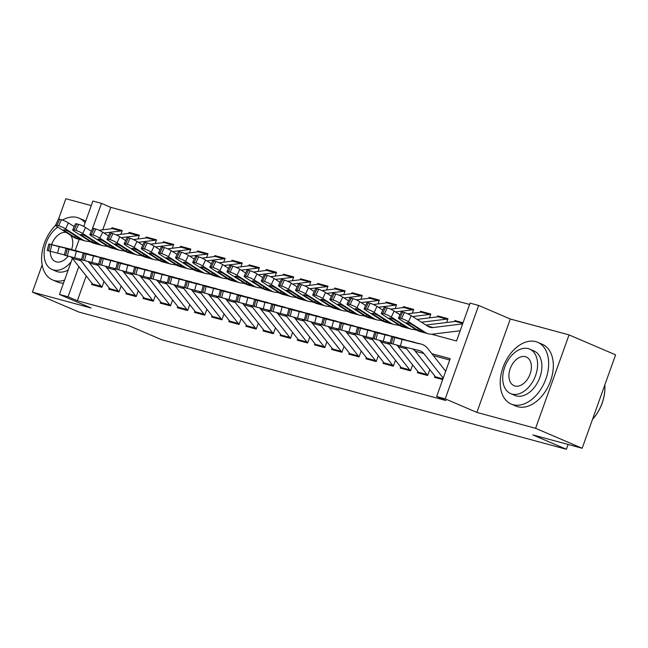 <?xml version="1.0" encoding="UTF-8"?>
<svg xmlns="http://www.w3.org/2000/svg" width="648" height="648" viewBox="0 0 648 648"><rect width="100%" height="100%" fill="white"/><g stroke="black" fill="none" stroke-linecap="round" stroke-linejoin="round"><path stroke-width="0.97" d="M431.471 334.214L456.524 340.994L470.084 303.126L478.653 305.443L445.216 398.852L436.639 396.527L450.198 358.66L431.851 353.695M510.316 319.01L476.871 412.42L535.596 428.312L582.155 448.262L615.6 354.853L569.041 334.903L510.316 319.01L478.653 305.443M91.271 205.594L65.845 198.717L58.547 219.097M83.786 226.517L92.899 201.042L101.477 203.359L91.878 230.178M469.606 304.463L110.784 207.352L101.477 203.359M535.596 428.312L569.041 334.903M42.144 264.902L32.4 292.118L91.117 308.011L59.462 294.443L72.374 258.382A13.438 10.085 105.1 0 0 70.81 256.835M582.155 448.262L532.867 434.921L566.393 449.283L161.773 339.779L128.255 325.409L78.959 312.069L32.4 292.118M434.938 376.132L434.5 377.347L442.714 379.566M417.798 371.49L417.361 372.705L427.648 375.492L429.762 369.571M400.65 366.849L400.213 368.064L410.5 370.85L412.622 364.929M383.503 362.208L383.073 363.423L393.36 366.209L395.474 360.288M366.363 357.566L365.926 358.781L376.213 361.568L378.335 355.647M349.215 352.925L348.778 354.148L359.065 356.927L361.187 351.005M332.076 348.284L331.638 349.507L341.925 352.285L344.039 346.372M314.928 343.651L314.491 344.866L324.778 347.652L326.9 341.731M297.78 339.009L297.343 340.224L307.63 343.011L309.752 337.09M280.641 334.368L280.203 335.583L290.49 338.369L292.613 332.448M263.493 329.727L263.056 330.942L273.343 333.728L275.465 327.807M246.345 325.085L245.916 326.3L256.203 329.087L258.317 323.166M229.206 320.444L228.768 321.667L239.055 324.446L241.178 318.524M212.058 315.803L211.621 317.026L221.908 319.804L224.03 313.891M194.918 311.17L194.481 312.385L204.768 315.171L206.882 309.25M177.771 306.528L177.333 307.743L187.62 310.53L189.743 304.609M160.623 301.887L160.194 303.102L170.481 305.888L172.595 299.967M143.483 297.246L143.046 298.461L153.333 301.247L155.455 295.326M126.336 292.604L125.898 293.819L136.185 296.606L138.308 290.685M109.188 287.963L108.759 289.186L119.046 291.964L121.16 286.043M114.129 228.671L111.95 227.74L122.237 230.526L120.868 234.333M131.269 233.312L129.09 232.381L139.377 235.167L138.016 238.974M148.416 237.954L146.237 237.022L156.524 239.809L155.164 243.616M165.564 242.595L163.385 241.664L173.672 244.45L172.303 248.257M182.704 247.236L180.525 246.305L190.812 249.083L189.451 252.898M199.851 251.878L197.672 250.946L207.959 253.724L206.599 257.531M216.991 256.519L214.82 255.579L225.107 258.366L223.738 262.173M234.139 261.16L231.96 260.221L242.247 263.007L240.886 266.814M251.286 265.793L249.107 264.862L259.394 267.648L258.026 271.455M268.426 270.435L266.247 269.503L276.534 272.29L275.173 276.097M285.574 275.076L283.395 274.144L293.682 276.931L292.321 280.738M302.721 279.717L300.542 278.786L310.829 281.564L309.461 285.379M319.861 284.359L317.682 283.427L327.969 286.205L326.608 290.012M337.009 289L334.83 288.06L345.117 290.847L343.756 294.654M354.148 293.641L351.977 292.702L362.264 295.488L360.896 299.295M371.296 298.274L369.117 297.343L379.404 300.129L378.043 303.936M388.444 302.916L386.265 301.984L396.552 304.771L395.183 308.578M405.583 307.557L403.404 306.626L413.691 309.412L412.331 313.219M422.731 312.198L420.552 311.267L430.839 314.045L429.478 317.86M439.87 316.84L437.7 315.908L447.987 318.686L446.618 322.502M110.784 207.352L102.74 229.813M111.594 228.728L111.95 227.74M128.741 233.369L129.09 232.381M145.889 238.002L146.237 237.022M163.029 242.644L163.385 241.664M180.176 247.285L180.525 246.305M197.324 251.926L197.672 250.946M214.464 256.567L214.82 255.579M231.611 261.209L231.96 260.221M248.751 265.85L249.107 264.862M265.899 270.483L266.247 269.503M283.046 275.125L283.395 274.144M300.186 279.766L300.542 278.786M317.334 284.407L317.682 283.427M334.473 289.049L334.83 288.06M351.621 293.69L351.977 292.702M368.769 298.331L369.117 297.343M385.908 302.964L386.265 301.984M403.056 307.606L403.404 306.626M420.204 312.247L420.552 311.267M437.343 316.888L437.7 315.908M454.491 321.529L454.839 320.541L463.053 322.769M86.225 275.943L77.347 300.753L445.954 400.521L436.639 396.527M449.72 360.005L433.326 355.566M92.048 283.322L91.611 284.545L101.898 287.323L104.02 281.41M566.393 449.283L568.118 444.463M476.871 412.42L445.216 398.852M77.347 300.753L68.032 296.768L59.462 294.443M88.582 241.412L91.238 242.125M105.729 246.046L108.386 246.767M122.869 250.687L125.526 251.408M140.017 255.328L142.673 256.049M157.164 259.969L159.821 260.69M174.304 264.611L176.961 265.332M191.452 269.252L194.108 269.965M208.591 273.893L211.248 274.606M225.739 278.527L228.396 279.248M242.887 283.168L245.543 283.889M260.026 287.809L262.683 288.53M277.174 292.451L279.831 293.171M294.314 297.092L296.978 297.813M311.461 301.733L314.118 302.446M328.609 306.374L331.266 307.087M345.749 311.008L348.405 311.729M362.896 315.649L365.553 316.37M380.044 320.29L382.701 321.011M397.184 324.932L399.84 325.652M414.331 329.573L416.988 330.294M75.2 250.493L79.202 239.306M78.837 266.579L68.032 296.768M457.018 321.481L454.839 320.541M93.685 285.104A9.404 7.063 -74.9 0 1 92.591 284.01L72.39 258.406L80.96 260.731A13.438 10.085 105.1 0 0 78.926 258.836M70.138 249.083A20.161 15.131 105.1 0 0 69.854 249.002A20.161 15.131 105.1 0 0 69.555 248.921L48.851 243.94L50.139 244.312L48.479 250.825L47.191 250.452L48.851 243.94M80.312 252.015A20.161 15.131 105.1 0 0 78.424 251.319A20.161 15.131 105.1 0 0 78.133 251.246L59.203 246.653L57.542 253.166L48.479 250.825M64.403 254.834L57.542 253.166M101.955 287.169A9.404 7.063 -74.9 0 1 101.161 286.335L80.96 260.731M76.326 251.003L57.81 246.143L73.54 250.088M50.196 251.286L51.856 244.782L50.139 244.312M51.856 244.782L59.203 246.653M122.099 230.915A9.404 7.063 105.1 0 0 120.99 230.947L104.044 233.029M74.228 226.606L68.388 222.88L65.561 228.89A5.378 0.818 -154.8 0 0 58.668 225.747L61.495 219.737A5.378 0.818 25.2 0 1 68.388 222.88M89.967 241.323A20.161 15.131 -74.9 0 1 85.512 241.007A20.161 15.131 -74.9 0 1 82.304 239.582L65.561 228.89M85.512 241.007L76.942 238.691A20.161 15.131 -74.9 0 1 73.734 237.265L56.992 226.573A5.378 0.818 -154.8 0 1 55.558 225.212L58.385 219.202A5.378 0.818 25.2 0 1 59.778 219.267L61.495 219.737M122.132 230.826L114.518 228.768A9.404 7.063 105.1 0 0 112.42 228.623L99.103 230.267M65.197 230.081L64.776 230.98A4.301 0.648 25.2 0 1 63.634 229.886A4.301 0.648 25.2 0 1 64.751 229.943A4.301 0.648 25.2 0 1 70.267 232.462L81.47 239.792L74.755 237.346L75.281 235.669M59.778 219.267L56.951 225.277L58.668 225.747M56.951 225.277A5.378 0.818 -154.8 0 0 55.558 225.212M64.776 230.98L74.755 237.346M85.091 222.863A33.599 22.081 -66.8 0 0 79.056 218.174A33.599 22.081 -66.8 0 0 77.12 217.501A33.599 22.081 -66.8 0 0 62.492 220.045M55.566 225.374A33.599 22.081 -66.8 0 0 41.658 256.462A33.599 22.081 -66.8 0 0 52.593 279.936A33.599 22.081 -66.8 0 0 54.521 280.608A33.599 22.081 -66.8 0 0 64.589 280.122M52.593 279.936L57.243 281.937A33.599 22.081 -66.8 0 0 59.179 282.609A33.599 22.081 -66.8 0 0 63.512 283.136M68.234 269.933A24.195 15.892 113.2 0 1 57.688 271.779A24.195 15.892 113.2 0 1 56.295 271.293L52.01 269.455A24.195 15.892 -66.8 0 0 53.403 269.941A24.195 15.892 -66.8 0 0 71.134 261.833M57.858 227.124A24.195 15.892 -66.8 0 0 44.388 249.998A24.195 15.892 -66.8 0 0 52.01 269.455M50.301 251.319A15.593 10.247 -66.8 0 0 55.396 261.549A15.593 10.247 -66.8 0 0 56.295 261.865A15.593 10.247 -66.8 0 0 68.121 256.138M71.628 249.48A15.593 10.247 -66.8 0 0 70.648 235.297M66.193 232.446A15.593 10.247 -66.8 0 0 51.581 244.563M78.983 239.93A24.195 15.892 -66.8 0 0 78.959 239.234M85.682 221.195A33.599 22.081 -66.8 0 0 83.713 220.166L79.056 218.174M535.742 341.626A33.599 22.081 -66.8 0 0 503.561 365.926A33.599 22.081 -66.8 0 0 511.207 404.06A33.599 22.081 -66.8 0 0 513.143 404.733A33.599 22.081 -66.8 0 0 545.324 380.433A33.599 22.081 -66.8 0 0 537.678 342.298A33.599 22.081 -66.8 0 0 535.742 341.626M511.207 404.06L515.865 406.061A33.599 22.081 -66.8 0 0 517.801 406.733A33.599 22.081 -66.8 0 0 549.982 382.433A33.599 22.081 -66.8 0 0 542.327 344.291L537.678 342.298M529.683 349.11L533.968 350.941A24.195 15.892 113.2 0 1 539.476 378.408A24.195 15.892 113.2 0 1 516.31 395.904A24.195 15.892 113.2 0 1 514.917 395.418L510.632 393.579A24.195 15.892 -66.8 0 0 512.025 394.065A24.195 15.892 -66.8 0 0 535.191 376.569A24.195 15.892 -66.8 0 0 529.683 349.11A24.195 15.892 -66.8 0 0 528.29 348.624A24.195 15.892 -66.8 0 0 505.124 366.12A24.195 15.892 -66.8 0 0 510.632 393.579M514.917 385.989A15.593 10.247 -66.8 0 0 529.845 374.714A15.593 10.247 -66.8 0 0 526.298 357.016A15.593 10.247 -66.8 0 0 525.398 356.7A15.593 10.247 -66.8 0 0 510.47 367.975A15.593 10.247 -66.8 0 0 514.018 385.673A15.593 10.247 -66.8 0 0 514.917 385.989M604.851 389.934A32.797 21.546 113.2 0 1 604.843 390.145A32.797 21.546 113.2 0 1 592.515 419.337A33.599 22.081 -66.8 0 0 604.859 389.723A33.599 22.081 -66.8 0 0 604.819 384.977M110.832 289.745A9.404 7.063 -74.9 0 1 109.731 288.652L89.537 263.048A13.438 10.085 105.1 0 0 87.95 261.476M87.286 253.724A20.161 15.131 105.1 0 0 86.994 253.635A20.161 15.131 105.1 0 0 86.702 253.562L65.999 248.581L67.279 248.954L65.626 255.466L64.338 255.093L65.999 248.581M97.459 256.657A20.161 15.131 105.1 0 0 95.564 255.96A20.161 15.131 105.1 0 0 95.272 255.887L76.351 251.294L74.69 257.807L65.626 255.466M81.551 259.467L74.69 257.807M119.102 291.811A9.404 7.063 -74.9 0 1 118.309 290.968L98.107 265.372A13.438 10.085 105.1 0 0 96.074 263.477M93.466 255.644L74.957 250.784L90.688 254.729M67.335 255.928L68.996 249.415L67.279 248.954M68.996 249.415L76.351 251.294M127.98 294.386A9.404 7.063 -74.9 0 1 126.878 293.293L106.677 267.689A13.438 10.085 105.1 0 0 105.098 266.117M104.433 258.366A20.161 15.131 105.1 0 0 104.142 258.277A20.161 15.131 105.1 0 0 103.85 258.204L83.138 253.222L84.426 253.595L82.766 260.107L81.478 259.726L83.138 253.222M114.607 261.298A20.161 15.131 105.1 0 0 112.712 260.601A20.161 15.131 105.1 0 0 112.42 260.528L93.49 255.936L91.838 262.448L82.766 260.107M98.69 264.109L91.838 262.448M136.242 296.452A9.404 7.063 -74.9 0 1 135.448 295.61L115.255 270.005A13.438 10.085 105.1 0 0 113.222 268.118M110.614 260.277L92.097 255.425L107.827 259.37M84.483 260.569L86.144 254.056L84.426 253.595M86.144 254.056L93.49 255.936M145.12 299.028A9.404 7.063 -74.9 0 1 144.026 297.934L123.825 272.33A13.438 10.085 105.1 0 0 122.245 270.759M121.573 262.999A20.161 15.131 105.1 0 0 121.281 262.918A20.161 15.131 105.1 0 0 120.99 262.845L100.286 257.855L101.574 258.236L99.913 264.749L98.626 264.368L100.286 257.855M131.747 265.939A20.161 15.131 105.1 0 0 129.859 265.243A20.161 15.131 105.1 0 0 129.568 265.162L110.638 260.577L108.977 267.089L99.913 264.749M115.838 268.75L108.977 267.089M153.39 301.093A9.404 7.063 -74.9 0 1 152.596 300.251L132.394 274.647A13.438 10.085 105.1 0 0 130.361 272.759M127.753 264.919L109.245 260.067L124.975 264.011M101.631 265.21L103.283 258.698L101.574 258.236M103.283 258.698L110.638 260.577M162.267 303.669A9.404 7.063 -74.9 0 1 161.166 302.576L140.972 276.971A13.438 10.085 105.1 0 0 139.385 275.4M138.721 267.64A20.161 15.131 105.1 0 0 138.429 267.559A20.161 15.131 105.1 0 0 138.137 267.486L117.426 262.497L118.714 262.877L117.061 269.39L115.773 269.009L117.426 262.497M148.894 270.581A20.161 15.131 105.1 0 0 146.999 269.876A20.161 15.131 105.1 0 0 146.707 269.803L127.786 265.218L126.125 271.731L117.061 269.39M132.978 273.391L126.125 271.731M170.529 305.735A9.404 7.063 -74.9 0 1 169.744 304.892L149.542 279.288A13.438 10.085 105.1 0 0 147.509 277.401M144.901 269.56L126.384 264.708L142.123 268.653M118.77 269.851L120.431 263.339L118.714 262.877M120.431 263.339L127.786 265.218M139.239 235.556A9.404 7.063 105.1 0 0 138.137 235.58L121.192 237.67M91.368 231.247L85.536 227.521L82.709 233.531A5.378 0.818 -154.8 0 0 75.808 230.388L78.635 224.37A5.378 0.818 25.2 0 1 85.536 227.521M107.106 245.965A20.161 15.131 -74.9 0 1 102.659 245.649A20.161 15.131 -74.9 0 1 99.452 244.223L82.709 233.531M102.659 245.649L94.09 243.332A20.161 15.131 -74.9 0 1 90.874 241.906L74.139 231.206A5.378 0.818 -154.8 0 1 72.698 229.854L75.524 223.835A5.378 0.818 25.2 0 1 76.926 223.908L78.635 224.37M139.271 235.467L131.666 233.41A9.404 7.063 105.1 0 0 129.568 233.264L116.243 234.908M82.345 234.722L81.923 235.613A4.301 0.648 25.2 0 1 80.773 234.527A4.301 0.648 25.2 0 1 81.891 234.584A4.301 0.648 25.2 0 1 87.407 237.103L98.609 244.426L91.895 241.988L92.429 240.311M76.926 223.908L74.099 229.919L75.808 230.388M74.099 229.919A5.378 0.818 -154.8 0 0 72.698 229.854M81.923 235.613L91.895 241.988M156.387 240.197A9.404 7.063 105.1 0 0 155.285 240.222L138.332 242.311M108.516 235.888L102.684 232.162L99.857 238.172A5.378 0.818 -154.8 0 0 92.956 235.022L95.783 229.011A5.378 0.818 25.2 0 1 102.684 232.162M124.254 250.606A20.161 15.131 -74.9 0 1 119.807 250.29A20.161 15.131 -74.9 0 1 116.591 248.864L99.857 238.172M119.807 250.29L111.229 247.973A20.161 15.131 -74.9 0 1 108.022 246.548L91.279 235.848A5.378 0.818 -154.8 0 1 89.845 234.487L92.672 228.477A5.378 0.818 25.2 0 1 94.065 228.55L95.783 229.011M156.419 240.108L148.813 238.043A9.404 7.063 105.1 0 0 146.707 237.905L133.391 239.541M99.492 239.363L99.071 240.254A4.301 0.648 25.2 0 1 97.921 239.169A4.301 0.648 25.2 0 1 99.039 239.225A4.301 0.648 25.2 0 1 104.555 241.745L115.757 249.067L109.042 246.629L109.577 244.952M94.065 228.55L91.238 234.56L92.956 235.022M91.238 234.56A5.378 0.818 -154.8 0 0 89.845 234.487M99.071 240.254L109.042 246.629M173.526 244.839A9.404 7.063 105.1 0 0 172.425 244.863L155.48 246.953M125.663 240.53L119.823 236.795L116.996 242.814A5.378 0.818 -154.8 0 0 110.103 239.663L112.93 233.653A5.378 0.818 25.2 0 1 119.823 236.795M141.402 255.247A20.161 15.131 -74.9 0 1 136.947 254.931A20.161 15.131 -74.9 0 1 133.739 253.506L116.996 242.814M136.947 254.931L128.377 252.615A20.161 15.131 -74.9 0 1 125.169 251.189L108.427 240.489A5.378 0.818 -154.8 0 1 106.993 239.128L109.812 233.118A5.378 0.818 25.2 0 1 111.213 233.191L112.93 233.653M173.559 244.742L165.953 242.684A9.404 7.063 105.1 0 0 163.855 242.546L150.538 244.183M116.632 244.004L116.211 244.895A4.301 0.648 25.2 0 1 115.061 243.81A4.301 0.648 25.2 0 1 116.178 243.867A4.301 0.648 25.2 0 1 121.703 246.386L132.905 253.708L126.182 251.27L126.716 249.585M111.213 233.191L108.386 239.201L110.103 239.663M108.386 239.201A5.378 0.818 -154.8 0 0 106.993 239.128M116.211 244.895L126.182 251.27M190.674 249.48A9.404 7.063 105.1 0 0 189.572 249.504L172.627 251.594M142.803 245.171L136.971 241.437L134.144 247.447A5.378 0.818 -154.8 0 0 127.243 244.304L130.07 238.294A5.378 0.818 25.2 0 1 136.971 241.437M158.541 259.88A20.161 15.131 -74.9 0 1 154.094 259.573A20.161 15.131 -74.9 0 1 150.887 258.147L134.144 247.447M154.094 259.573L145.525 257.248A20.161 15.131 -74.9 0 1 142.309 255.822L125.574 245.13A5.378 0.818 -154.8 0 1 124.133 243.769L126.959 237.759A5.378 0.818 25.2 0 1 128.353 237.832L130.07 238.294M190.706 249.383L183.101 247.325A9.404 7.063 105.1 0 0 181.003 247.188L167.678 248.824M133.78 248.638L133.358 249.537A4.301 0.648 25.2 0 1 132.208 248.451A4.301 0.648 25.2 0 1 133.326 248.508A4.301 0.648 25.2 0 1 138.842 251.019L150.044 258.35L143.329 255.911L143.864 254.227M128.353 237.832L125.534 243.842L127.243 244.304M125.534 243.842A5.378 0.818 -154.8 0 0 124.133 243.769M133.358 249.537L143.329 255.911M179.415 308.302A9.404 7.063 -74.9 0 1 178.313 307.209L158.112 281.613A13.438 10.085 105.1 0 0 156.532 280.041M155.86 272.281A20.161 15.131 105.1 0 0 155.577 272.201A20.161 15.131 105.1 0 0 155.285 272.128L134.573 267.138L135.861 267.519L134.201 274.023L132.913 273.65L134.573 267.138M166.042 275.214A20.161 15.131 105.1 0 0 164.147 274.517A20.161 15.131 105.1 0 0 163.855 274.444L144.925 269.86L143.265 276.372L134.201 274.023M150.125 278.033L143.265 276.372M187.677 310.376A9.404 7.063 -74.9 0 1 186.883 309.533L166.682 283.929A13.438 10.085 105.1 0 0 164.657 282.034M162.049 274.201L143.532 269.349L159.262 273.286M135.918 274.493L137.578 267.98L135.861 267.519M137.578 267.98L144.925 269.86M207.822 254.113A9.404 7.063 105.1 0 0 206.72 254.146L189.767 256.235M159.951 249.804L154.111 246.078L151.292 252.088A5.378 0.818 -154.8 0 0 144.391 248.945L147.218 242.935A5.378 0.818 25.2 0 1 154.111 246.078M175.689 264.522A20.161 15.131 -74.9 0 1 171.242 264.214A20.161 15.131 -74.9 0 1 168.026 262.788L151.292 252.088M171.242 264.214L162.664 261.889A20.161 15.131 -74.9 0 1 159.457 260.464L142.714 249.772A5.378 0.818 -154.8 0 1 141.28 248.411L144.107 242.401A5.378 0.818 25.2 0 1 145.5 242.474L147.218 242.935M207.854 254.024L200.248 251.967A9.404 7.063 105.1 0 0 198.142 251.821L184.826 253.465M150.927 253.279L150.506 254.178A4.301 0.648 25.2 0 1 149.356 253.093A4.301 0.648 25.2 0 1 150.474 253.149A4.301 0.648 25.2 0 1 155.99 255.66L167.192 262.991L160.477 260.553L161.012 258.868M145.5 242.474L142.673 248.484L144.391 248.945M142.673 248.484A5.378 0.818 -154.8 0 0 141.28 248.411M150.506 254.178L160.477 260.553M196.555 312.944A9.404 7.063 -74.9 0 1 195.453 311.85L175.26 286.246A13.438 10.085 105.1 0 0 173.672 284.683M173.008 276.923A20.161 15.131 105.1 0 0 172.716 276.842A20.161 15.131 105.1 0 0 172.425 276.769L151.721 271.779L153.009 272.152L151.349 278.664L150.061 278.292L151.721 271.779M183.182 279.855A20.161 15.131 105.1 0 0 181.294 279.158A20.161 15.131 105.1 0 0 181.003 279.086L162.073 274.501L160.412 281.005L151.349 278.664M167.273 282.674L160.412 281.005M204.825 315.009A9.404 7.063 -74.9 0 1 204.031 314.175L183.829 288.571A13.438 10.085 105.1 0 0 181.796 286.675M179.188 278.843L160.68 273.991L176.41 277.927M153.058 279.134L154.718 272.622L153.009 272.152M154.718 272.622L162.073 274.501M224.961 258.755A9.404 7.063 105.1 0 0 223.86 258.787L206.915 260.869M177.09 254.445L171.258 250.719L168.431 256.73A5.378 0.818 -154.8 0 0 161.538 253.587L164.357 247.577A5.378 0.818 25.2 0 1 171.258 250.719M192.837 269.163A20.161 15.131 -74.9 0 1 188.382 268.855A20.161 15.131 -74.9 0 1 185.174 267.43L168.431 256.73M188.382 268.855L179.812 266.531A20.161 15.131 -74.9 0 1 176.604 265.105L159.862 254.413A5.378 0.818 -154.8 0 1 158.428 253.052L161.247 247.042A5.378 0.818 25.2 0 1 162.648 247.107L164.357 247.577M224.994 258.665L217.388 256.608A9.404 7.063 105.1 0 0 215.29 256.462L201.965 258.106M168.067 257.92L167.646 258.819A4.301 0.648 25.2 0 1 166.496 257.734A4.301 0.648 25.2 0 1 167.613 257.791A4.301 0.648 25.2 0 1 173.138 260.302L184.34 267.632L177.617 265.186L178.151 263.509M162.648 247.107L159.821 253.125L161.538 253.587M159.821 253.125A5.378 0.818 -154.8 0 0 158.428 253.052M167.646 258.819L177.617 265.186M213.702 317.585A9.404 7.063 -74.9 0 1 212.601 316.491L192.399 290.887A13.438 10.085 105.1 0 0 190.82 289.316M190.156 281.564A20.161 15.131 105.1 0 0 189.864 281.483A20.161 15.131 105.1 0 0 189.572 281.402L168.861 276.421L170.149 276.793L168.488 283.306L167.208 282.933L168.861 276.421M200.329 284.496A20.161 15.131 105.1 0 0 198.434 283.8A20.161 15.131 105.1 0 0 198.142 283.727L179.213 279.134L177.56 285.647L168.488 283.306M184.413 287.315L177.56 285.647M221.964 319.65A9.404 7.063 -74.9 0 1 221.171 318.816L200.977 293.212A13.438 10.085 105.1 0 0 198.944 291.317M196.336 283.484L177.819 278.624L193.549 282.569M170.205 283.767L171.866 277.263L170.149 276.793M171.866 277.263L179.213 279.134M242.109 263.396A9.404 7.063 105.1 0 0 241.007 263.428L224.054 265.51M194.238 259.087L188.406 255.361L185.579 261.371A5.378 0.818 -154.8 0 0 178.678 258.228L181.505 252.218A5.378 0.818 25.2 0 1 188.406 255.361M209.976 273.804A20.161 15.131 -74.9 0 1 205.529 273.488A20.161 15.131 -74.9 0 1 202.322 272.063L185.579 261.371M205.529 273.488L196.952 271.172A20.161 15.131 -74.9 0 1 193.744 269.746L177.001 259.054A5.378 0.818 -154.8 0 1 175.568 257.693L178.394 251.683A5.378 0.818 25.2 0 1 179.788 251.748L181.505 252.218M242.141 263.307L234.536 261.249A9.404 7.063 105.1 0 0 232.43 261.104L219.113 262.748M185.215 262.562L184.793 263.461A4.301 0.648 25.2 0 1 183.643 262.367A4.301 0.648 25.2 0 1 184.761 262.424A4.301 0.648 25.2 0 1 190.277 264.943L201.479 272.273L194.764 269.827L195.299 268.151M179.788 251.748L176.969 257.758L178.678 258.228M176.969 257.758A5.378 0.818 -154.8 0 0 175.568 257.693M184.793 263.461L194.764 269.827M230.842 322.226A9.404 7.063 -74.9 0 1 229.748 321.133L209.547 295.529A13.438 10.085 105.1 0 0 207.968 293.957M207.295 286.205A20.161 15.131 105.1 0 0 207.004 286.116A20.161 15.131 105.1 0 0 206.712 286.043L186.008 281.062L187.296 281.435L185.636 287.947L184.348 287.574L186.008 281.062M217.469 289.138A20.161 15.131 105.1 0 0 215.582 288.441A20.161 15.131 105.1 0 0 215.29 288.368L196.36 283.775L194.7 290.288L185.636 287.947M201.56 291.948L194.7 290.288M239.112 324.292A9.404 7.063 -74.9 0 1 238.318 323.449L218.117 297.853A13.438 10.085 105.1 0 0 216.084 295.958M213.484 288.125L194.967 283.265L210.697 287.21M187.353 288.409L189.005 281.896L187.296 281.435M189.005 281.896L196.36 283.775M259.257 268.037A9.404 7.063 105.1 0 0 258.147 268.061L241.202 270.151M211.386 263.728L205.546 260.002L202.719 266.012A5.378 0.818 -154.8 0 0 195.826 262.869L198.653 256.851A5.378 0.818 25.2 0 1 205.546 260.002M227.124 278.446A20.161 15.131 -74.9 0 1 222.669 278.13A20.161 15.131 -74.9 0 1 219.461 276.704L202.719 266.012M222.669 278.13L214.099 275.813A20.161 15.131 -74.9 0 1 210.892 274.388L194.149 263.687A5.378 0.818 -154.8 0 1 192.715 262.335L195.542 256.325A5.378 0.818 25.2 0 1 196.935 256.389L198.653 256.851M259.289 267.948L251.675 265.891A9.404 7.063 105.1 0 0 249.577 265.745L236.261 267.389M214.083 261.031L211.256 267.041A5.378 0.818 -154.8 0 0 209.855 266.968L212.682 260.958A5.378 0.818 25.2 0 1 214.083 261.031L215.792 261.492A5.378 0.818 25.2 0 1 222.693 264.643L228.485 268.345M202.354 267.203L201.933 268.094A4.301 0.648 25.2 0 1 200.791 267.008A4.301 0.648 25.2 0 1 201.901 267.065A4.301 0.648 25.2 0 1 207.425 269.584L218.627 276.907L211.912 274.469L212.439 272.792M196.935 256.389L194.108 262.399L195.826 262.869M194.108 262.399A5.378 0.818 -154.8 0 0 192.715 262.335M201.933 268.094L211.912 274.469M247.99 326.867A9.404 7.063 -74.9 0 1 246.888 325.774L226.695 300.17A13.438 10.085 105.1 0 0 225.107 298.598M224.443 290.847A20.161 15.131 105.1 0 0 224.151 290.758A20.161 15.131 105.1 0 0 223.86 290.685L203.148 285.703L204.436 286.076L202.784 292.588L201.496 292.208L203.148 285.703M234.617 293.779A20.161 15.131 105.1 0 0 232.721 293.082A20.161 15.131 105.1 0 0 232.43 293.009L213.508 288.417L211.847 294.929L202.784 292.588M218.708 296.59L211.847 294.929M256.252 328.933A9.404 7.063 -74.9 0 1 255.466 328.091L235.264 302.486A13.438 10.085 105.1 0 0 233.231 300.599M230.623 292.758L212.115 287.906L227.845 291.851M204.493 293.05L206.153 286.538L204.436 286.076M206.153 286.538L213.508 288.417M276.396 272.678A9.404 7.063 105.1 0 0 275.295 272.703L258.35 274.793M244.264 283.087A20.161 15.131 -74.9 0 1 239.817 282.771A20.161 15.131 -74.9 0 1 236.609 281.345L219.866 270.653A5.378 0.818 -154.8 0 0 212.965 267.502L215.792 261.492M239.817 282.771L231.247 280.454A20.161 15.131 -74.9 0 1 228.031 279.029L211.297 268.329A5.378 0.818 -154.8 0 1 209.855 266.968M276.429 272.589L268.823 270.524A9.404 7.063 105.1 0 0 266.725 270.386L253.4 272.022M219.502 271.844L219.081 272.735A4.301 0.648 25.2 0 1 217.931 271.65A4.301 0.648 25.2 0 1 219.048 271.706A4.301 0.648 25.2 0 1 224.564 274.226L235.767 281.548L229.052 279.11L229.586 277.433M211.256 267.041L212.965 267.502M219.081 272.735L229.052 279.11M265.137 331.509A9.404 7.063 -74.9 0 1 264.036 330.415L243.834 304.811A13.438 10.085 105.1 0 0 242.255 303.24M241.591 295.48A20.161 15.131 105.1 0 0 241.299 295.399A20.161 15.131 105.1 0 0 241.007 295.326L220.296 290.336L221.584 290.717L219.923 297.23L218.635 296.849L220.296 290.336M251.764 298.42A20.161 15.131 105.1 0 0 249.869 297.724A20.161 15.131 105.1 0 0 249.577 297.643L230.648 293.058L228.995 299.57L219.923 297.23M235.848 301.231L228.995 299.57M273.399 333.574A9.404 7.063 -74.9 0 1 272.606 332.732L252.412 307.128A13.438 10.085 105.1 0 0 250.379 305.24M247.771 297.4L229.254 292.548L244.984 296.492M221.64 297.691L223.301 291.179L221.584 290.717M223.301 291.179L230.648 293.058M293.544 277.32A9.404 7.063 105.1 0 0 292.442 277.344L275.489 279.434M245.673 273.011L239.833 269.276L237.014 275.295A5.378 0.818 -154.8 0 0 230.113 272.144L232.94 266.134A5.378 0.818 25.2 0 1 239.833 269.276M261.411 287.728A20.161 15.131 -74.9 0 1 256.964 287.412A20.161 15.131 -74.9 0 1 253.749 285.987L237.014 275.295M256.964 287.412L248.386 285.096A20.161 15.131 -74.9 0 1 245.179 283.67L228.436 272.97A5.378 0.818 -154.8 0 1 227.003 271.609L229.829 265.599A5.378 0.818 25.2 0 1 231.223 265.672L232.94 266.134M293.576 277.223L285.971 275.165A9.404 7.063 105.1 0 0 283.865 275.027L270.548 276.664M236.65 276.485L236.228 277.376A4.301 0.648 25.2 0 1 235.078 276.291A4.301 0.648 25.2 0 1 236.196 276.348A4.301 0.648 25.2 0 1 241.712 278.867L252.914 286.189L246.2 283.751L246.734 282.066M231.223 265.672L228.396 271.682L230.113 272.144M228.396 271.682A5.378 0.818 -154.8 0 0 227.003 271.609M236.228 277.376L246.2 283.751M282.277 336.15A9.404 7.063 -74.9 0 1 281.183 335.057L260.982 309.452A13.438 10.085 105.1 0 0 259.403 307.881M258.73 300.121A20.161 15.131 105.1 0 0 258.439 300.04A20.161 15.131 105.1 0 0 258.147 299.967L237.443 294.978L238.731 295.358L237.071 301.871L235.783 301.49L237.443 294.978M268.904 303.062A20.161 15.131 105.1 0 0 267.017 302.365A20.161 15.131 105.1 0 0 266.725 302.284L247.795 297.699L246.135 304.212L237.071 301.871M252.995 305.872L246.135 304.212M290.547 338.216A9.404 7.063 -74.9 0 1 289.753 337.373L269.552 311.769A13.438 10.085 105.1 0 0 267.519 309.882M264.911 302.041L246.402 297.189L262.132 301.134M238.788 302.333L240.44 295.82L238.731 295.358M240.44 295.82L247.795 297.699M310.684 281.961A9.404 7.063 105.1 0 0 309.582 281.985L292.637 284.075M262.813 277.652L256.981 273.918L254.154 279.928A5.378 0.818 -154.8 0 0 247.261 276.785L250.079 270.775A5.378 0.818 25.2 0 1 256.981 273.918M278.559 292.361A20.161 15.131 -74.9 0 1 274.104 292.054A20.161 15.131 -74.9 0 1 270.896 290.628L254.154 279.928M274.104 292.054L265.534 289.729A20.161 15.131 -74.9 0 1 262.327 288.303L245.584 277.611A5.378 0.818 -154.8 0 1 244.15 276.251L246.969 270.24A5.378 0.818 25.2 0 1 248.37 270.313L250.079 270.775M310.716 281.864L303.11 279.806A9.404 7.063 105.1 0 0 301.012 279.669L287.696 281.305M253.789 281.119L253.368 282.018A4.301 0.648 25.2 0 1 252.218 280.932A4.301 0.648 25.2 0 1 253.336 280.989A4.301 0.648 25.2 0 1 258.86 283.5L270.062 290.831L263.339 288.392L263.874 286.708M248.37 270.313L245.543 276.323L247.261 276.785M245.543 276.323A5.378 0.818 -154.8 0 0 244.15 276.251M253.368 282.018L263.339 288.392M299.425 340.783A9.404 7.063 -74.9 0 1 298.323 339.69L278.13 314.094A13.438 10.085 105.1 0 0 276.542 312.522M275.878 304.763A20.161 15.131 105.1 0 0 275.586 304.682A20.161 15.131 105.1 0 0 275.295 304.609L254.583 299.619L255.871 300L254.219 306.504L252.931 306.131L254.583 299.619M286.051 307.695A20.161 15.131 105.1 0 0 284.156 306.998A20.161 15.131 105.1 0 0 283.865 306.925L264.935 302.341L263.282 308.853L254.219 306.504M270.135 310.514L263.282 308.853M307.687 342.857A9.404 7.063 -74.9 0 1 306.893 342.014L286.7 316.41A13.438 10.085 105.1 0 0 284.666 314.515M282.058 306.682L263.542 301.83L279.28 305.767M255.928 306.974L257.588 300.461L255.871 300M257.588 300.461L264.935 302.341M327.831 286.594A9.404 7.063 105.1 0 0 326.73 286.627L309.785 288.716M279.96 282.285L274.128 278.559L271.301 284.569A5.378 0.818 -154.8 0 0 264.4 281.426L267.227 275.416A5.378 0.818 25.2 0 1 274.128 278.559M295.699 297.003A20.161 15.131 -74.9 0 1 291.252 296.695A20.161 15.131 -74.9 0 1 288.044 295.269L271.301 284.569M291.252 296.695L282.682 294.37A20.161 15.131 -74.9 0 1 279.466 292.945L262.732 282.253A5.378 0.818 -154.8 0 1 261.29 280.892L264.117 274.882A5.378 0.818 25.2 0 1 265.51 274.954L267.227 275.416M327.864 286.505L320.258 284.448A9.404 7.063 105.1 0 0 318.16 284.302L304.835 285.946M270.937 285.76L270.516 286.659A4.301 0.648 25.2 0 1 269.366 285.574A4.301 0.648 25.2 0 1 270.483 285.63A4.301 0.648 25.2 0 1 275.999 288.141L287.202 295.472L280.487 293.034L281.021 291.349M265.51 274.954L262.691 280.965L264.4 281.426M262.691 280.965A5.378 0.818 -154.8 0 0 261.29 280.892M270.516 286.659L280.487 293.034M344.979 291.236A9.404 7.063 105.1 0 0 343.869 291.268L326.924 293.35M297.108 286.926L291.268 283.2L288.441 289.211A5.378 0.818 -154.8 0 0 281.548 286.068L284.375 280.058A5.378 0.818 25.2 0 1 291.268 283.2M312.846 301.644A20.161 15.131 -74.9 0 1 308.399 301.336A20.161 15.131 -74.9 0 1 305.184 299.911L288.441 289.211M308.399 301.336L299.822 299.012A20.161 15.131 -74.9 0 1 296.614 297.586L279.871 286.894A5.378 0.818 -154.8 0 1 278.438 285.533L281.264 279.523A5.378 0.818 25.2 0 1 282.658 279.588L284.375 280.058M345.011 291.146L337.406 289.089A9.404 7.063 105.1 0 0 335.3 288.943L321.983 290.588M288.085 290.401L287.663 291.3A4.301 0.648 25.2 0 1 286.513 290.215A4.301 0.648 25.2 0 1 287.631 290.272A4.301 0.648 25.2 0 1 293.147 292.783L304.349 300.113L297.635 297.667L298.161 295.99M282.658 279.588L279.831 285.606L281.548 286.068M279.831 285.606A5.378 0.818 -154.8 0 0 278.438 285.533M287.663 291.3L297.635 297.667M362.119 295.877A9.404 7.063 105.1 0 0 361.017 295.909L344.072 297.991M314.248 291.568L308.416 287.842L305.589 293.852A5.378 0.818 -154.8 0 0 298.696 290.709L301.514 284.699A5.378 0.818 25.2 0 1 308.416 287.842M329.994 306.285A20.161 15.131 -74.9 0 1 325.539 305.969A20.161 15.131 -74.9 0 1 322.331 304.544L305.589 293.852M325.539 305.969L316.969 303.653A20.161 15.131 -74.9 0 1 313.762 302.227L297.019 291.535A5.378 0.818 -154.8 0 1 295.577 290.174L298.404 284.164A5.378 0.818 25.2 0 1 299.805 284.229L301.514 284.699M362.151 295.788L354.545 293.73A9.404 7.063 105.1 0 0 352.447 293.584L339.123 295.229M305.224 295.043L304.803 295.942A4.301 0.648 25.2 0 1 303.653 294.848A4.301 0.648 25.2 0 1 304.771 294.905A4.301 0.648 25.2 0 1 310.287 297.424L321.489 304.754L314.774 302.308L315.309 300.632M299.805 284.229L296.978 290.239L298.696 290.709M296.978 290.239A5.378 0.818 -154.8 0 0 295.577 290.174M304.803 295.942L314.774 302.308M316.572 345.425A9.404 7.063 -74.9 0 1 315.471 344.331L295.269 318.727A13.438 10.085 105.1 0 0 293.69 317.164M293.018 309.404A20.161 15.131 105.1 0 0 292.734 309.323A20.161 15.131 105.1 0 0 292.442 309.25L271.731 304.26L273.019 304.633L271.358 311.145L270.07 310.773L271.731 304.26M303.199 312.336A20.161 15.131 105.1 0 0 301.304 311.639A20.161 15.131 105.1 0 0 301.012 311.567L282.083 306.982L280.422 313.494L271.358 311.145M287.283 315.155L280.422 313.494M324.834 347.49A9.404 7.063 -74.9 0 1 324.041 346.656L303.839 321.052A13.438 10.085 105.1 0 0 301.814 319.156M299.206 311.324L280.689 306.472L296.42 310.408M273.075 311.615L274.736 305.103L273.019 304.633M274.736 305.103L282.083 306.982M333.712 350.066A9.404 7.063 -74.9 0 1 332.61 348.972L312.417 323.368A13.438 10.085 105.1 0 0 310.829 321.797M310.165 314.045A20.161 15.131 105.1 0 0 309.874 313.964A20.161 15.131 105.1 0 0 309.582 313.883L288.878 308.902L290.166 309.274L288.506 315.787L287.218 315.414L288.878 308.902M320.339 316.977A20.161 15.131 105.1 0 0 318.452 316.281A20.161 15.131 105.1 0 0 318.152 316.208L299.23 311.615L297.57 318.127L288.506 315.787M304.43 319.796L297.57 318.127M341.982 352.131A9.404 7.063 -74.9 0 1 341.188 351.297L320.987 325.693A13.438 10.085 105.1 0 0 318.954 323.798M316.346 315.965L297.837 311.105L313.567 315.05M290.215 316.248L291.875 309.744L290.166 309.274M291.875 309.744L299.23 311.615M350.86 354.707A9.404 7.063 -74.9 0 1 349.758 353.614L329.557 328.01A13.438 10.085 105.1 0 0 327.977 326.438M327.313 318.686A20.161 15.131 105.1 0 0 327.021 318.605A20.161 15.131 105.1 0 0 326.73 318.524L306.018 313.543L307.306 313.916L305.645 320.428L304.358 320.055L306.018 313.543M337.486 321.619A20.161 15.131 105.1 0 0 335.591 320.922A20.161 15.131 105.1 0 0 335.3 320.849L316.37 316.256L314.717 322.769L305.645 320.428M321.57 324.429L314.717 322.769M359.122 356.773A9.404 7.063 -74.9 0 1 358.328 355.93L338.135 330.334A13.438 10.085 105.1 0 0 336.101 328.439M333.493 320.606L314.977 315.746L330.707 319.691M307.363 320.89L309.023 314.377L307.306 313.916M309.023 314.377L316.37 316.256M379.266 300.518A9.404 7.063 105.1 0 0 378.165 300.542L361.211 302.632M331.395 296.209L325.563 292.483L322.736 298.493A5.378 0.818 -154.8 0 0 315.835 295.35L318.662 289.34A5.378 0.818 25.2 0 1 325.563 292.483M347.134 310.927A20.161 15.131 -74.9 0 1 342.687 310.611A20.161 15.131 -74.9 0 1 339.471 309.185L322.736 298.493M342.687 310.611L334.109 308.294A20.161 15.131 -74.9 0 1 330.901 306.869L314.159 296.168A5.378 0.818 -154.8 0 1 312.725 294.816L315.552 288.806A5.378 0.818 25.2 0 1 316.945 288.87L318.662 289.34M379.299 300.429L371.693 298.372A9.404 7.063 105.1 0 0 369.587 298.226L356.27 299.87M334.093 293.512L331.266 299.522A5.378 0.818 -154.8 0 0 329.873 299.457L332.699 293.439A5.378 0.818 25.2 0 1 334.093 293.512L335.81 293.973A5.378 0.818 25.2 0 1 342.703 297.124L348.502 300.826M322.372 299.684L321.951 300.575A4.301 0.648 25.2 0 1 320.801 299.489A4.301 0.648 25.2 0 1 321.918 299.546A4.301 0.648 25.2 0 1 327.434 302.065L338.637 309.396L331.922 306.95L332.456 305.273M316.945 288.87L314.118 294.881L315.835 295.35M314.118 294.881A5.378 0.818 -154.8 0 0 312.725 294.816M321.951 300.575L331.922 306.95M367.999 359.348A9.404 7.063 -74.9 0 1 366.906 358.255L346.704 332.651A13.438 10.085 105.1 0 0 345.125 331.079M344.453 323.328A20.161 15.131 105.1 0 0 344.161 323.239A20.161 15.131 105.1 0 0 343.869 323.166L323.166 318.184L324.454 318.557L322.793 325.069L321.505 324.689L323.166 318.184M354.626 326.26A20.161 15.131 105.1 0 0 352.739 325.563A20.161 15.131 105.1 0 0 352.447 325.49L333.518 320.898L331.857 327.41L322.793 325.069M338.718 329.071L331.857 327.41M376.269 361.414A9.404 7.063 -74.9 0 1 375.476 360.572L355.274 334.967A13.438 10.085 105.1 0 0 353.241 333.08M350.641 325.239L332.124 320.387L347.855 324.332M324.51 325.531L326.163 319.019L324.454 318.557M326.163 319.019L333.518 320.898M396.414 305.159A9.404 7.063 105.1 0 0 395.304 305.184L378.359 307.274M364.281 315.568A20.161 15.131 -74.9 0 1 359.826 315.252A20.161 15.131 -74.9 0 1 356.619 313.826L339.876 303.134A5.378 0.818 -154.8 0 0 332.983 299.984L335.81 293.973M359.826 315.252L351.257 312.935A20.161 15.131 -74.9 0 1 348.049 311.51L331.306 300.81A5.378 0.818 -154.8 0 1 329.873 299.457M396.446 305.07L388.832 303.005A9.404 7.063 105.1 0 0 386.735 302.867L373.418 304.503M339.512 304.325L339.09 305.216A4.301 0.648 25.2 0 1 337.948 304.131A4.301 0.648 25.2 0 1 339.058 304.187A4.301 0.648 25.2 0 1 344.582 306.707L355.784 314.029L349.07 311.591L349.596 309.914M331.266 299.522L332.983 299.984M339.09 305.216L349.07 311.591M385.147 363.99A9.404 7.063 -74.9 0 1 384.045 362.896L363.852 337.292A13.438 10.085 105.1 0 0 362.264 335.721M361.6 327.961A20.161 15.131 105.1 0 0 361.309 327.88A20.161 15.131 105.1 0 0 361.017 327.807L340.305 322.817L341.593 323.198L339.941 329.711L338.653 329.33L340.305 322.817M371.774 330.901A20.161 15.131 105.1 0 0 369.878 330.205A20.161 15.131 105.1 0 0 369.587 330.124L350.665 325.539L349.005 332.051L339.941 329.711M355.857 333.712L349.005 332.051M393.409 366.055A9.404 7.063 -74.9 0 1 392.623 365.213L372.422 339.609A13.438 10.085 105.1 0 0 370.389 337.721M367.781 329.881L349.264 325.029L365.002 328.973M341.65 330.172L343.31 323.66L341.593 323.198M343.31 323.66L350.665 325.539M413.554 309.801A9.404 7.063 105.1 0 0 412.452 309.825L395.507 311.915M365.683 305.491L359.851 301.757L357.024 307.776A5.378 0.818 -154.8 0 0 350.123 304.625L352.949 298.615A5.378 0.818 25.2 0 1 359.851 301.757M381.421 320.209A20.161 15.131 -74.9 0 1 376.974 319.893A20.161 15.131 -74.9 0 1 373.766 318.468L357.024 307.776M376.974 319.893L368.404 317.577A20.161 15.131 -74.9 0 1 365.189 316.151L348.454 305.451A5.378 0.818 -154.8 0 1 347.012 304.09L349.839 298.08A5.378 0.818 25.2 0 1 351.24 298.153L352.949 298.615M413.586 309.704L405.98 307.646A9.404 7.063 105.1 0 0 403.882 307.508L390.558 309.145M356.659 308.966L356.238 309.857A4.301 0.648 25.2 0 1 355.088 308.772A4.301 0.648 25.2 0 1 356.206 308.829A4.301 0.648 25.2 0 1 361.722 311.348L372.924 318.67L366.209 316.232L366.744 314.547M351.24 298.153L348.413 304.163L350.123 304.625M348.413 304.163A5.378 0.818 -154.8 0 0 347.012 304.09M356.238 309.857L366.209 316.232M402.295 368.631A9.404 7.063 -74.9 0 1 401.193 367.538L380.992 341.933A13.438 10.085 105.1 0 0 379.412 340.362M378.74 332.602A20.161 15.131 105.1 0 0 378.456 332.521A20.161 15.131 105.1 0 0 378.165 332.448L357.453 327.459L358.741 327.839L357.08 334.352L355.793 333.971L357.453 327.459M388.921 335.543A20.161 15.131 105.1 0 0 387.026 334.846A20.161 15.131 105.1 0 0 386.735 334.765L367.805 330.18L366.144 336.693L357.08 334.352M373.005 338.353L366.144 336.693M410.557 370.697A9.404 7.063 -74.9 0 1 409.763 369.854L389.57 344.25A13.438 10.085 105.1 0 0 387.536 342.363M384.928 334.522L366.412 329.67L382.142 333.615M358.798 334.814L360.458 328.301L358.741 327.839M360.458 328.301L367.805 330.18M430.701 314.442A9.404 7.063 105.1 0 0 429.6 314.466L412.646 316.556M382.83 310.133L376.99 306.399L374.171 312.409A5.378 0.818 -154.8 0 0 367.27 309.266L370.097 303.256A5.378 0.818 25.2 0 1 376.99 306.399M398.569 324.842A20.161 15.131 -74.9 0 1 394.122 324.535A20.161 15.131 -74.9 0 1 390.906 323.109L374.171 312.409M394.122 324.535L385.544 322.21A20.161 15.131 -74.9 0 1 382.336 320.784L365.594 310.092A5.378 0.818 -154.8 0 1 364.16 308.731L366.987 302.721A5.378 0.818 25.2 0 1 368.38 302.794L370.097 303.256M430.734 314.345L423.128 312.287A9.404 7.063 105.1 0 0 421.022 312.15L407.705 313.786M373.807 313.6L373.386 314.499A4.301 0.648 25.2 0 1 372.236 313.413A4.301 0.648 25.2 0 1 373.353 313.47A4.301 0.648 25.2 0 1 378.869 315.981L390.072 323.312L383.357 320.873L383.891 319.189M368.38 302.794L365.553 308.804L367.27 309.266M365.553 308.804A5.378 0.818 -154.8 0 0 364.16 308.731M373.386 314.499L383.357 320.873M419.434 373.264A9.404 7.063 -74.9 0 1 418.341 372.171L398.139 346.575A13.438 10.085 105.1 0 0 396.56 345.003M395.888 337.244A20.161 15.131 105.1 0 0 395.596 337.163A20.161 15.131 105.1 0 0 395.304 337.09L374.601 332.1L375.889 332.481L374.228 338.985L372.94 338.612L374.601 332.1M406.061 340.176A20.161 15.131 105.1 0 0 404.174 339.479A20.161 15.131 105.1 0 0 403.882 339.406L384.953 334.822L383.292 341.334L374.228 338.985M390.153 342.995L383.292 341.334M427.704 375.338A9.404 7.063 -74.9 0 1 426.911 374.495L406.709 348.891A13.438 10.085 105.1 0 0 404.676 346.996M402.068 339.163L383.559 334.311L399.29 338.248M375.945 339.455L377.598 332.942L375.889 332.481M377.598 332.942L384.953 334.822M447.841 319.075A9.404 7.063 105.1 0 0 446.739 319.108L421.508 322.218M399.97 314.766L394.138 311.04L391.311 317.05A5.378 0.818 -154.8 0 0 384.418 313.907L387.237 307.897A5.378 0.818 25.2 0 1 394.138 311.04M415.716 329.484A20.161 15.131 -74.9 0 1 411.261 329.176A20.161 15.131 -74.9 0 1 408.054 327.75L391.311 317.05M411.261 329.176L402.692 326.851A20.161 15.131 -74.9 0 1 399.484 325.426L382.741 314.734A5.378 0.818 -154.8 0 1 381.308 313.373L384.126 307.363A5.378 0.818 25.2 0 1 385.528 307.436L387.237 307.897M447.873 318.986L440.267 316.929A9.404 7.063 105.1 0 0 438.17 316.783L417.077 319.383M390.947 318.241L390.525 319.14A4.301 0.648 25.2 0 1 389.375 318.055A4.301 0.648 25.2 0 1 390.493 318.111A4.301 0.648 25.2 0 1 396.017 320.622L407.219 327.953L400.496 325.515L401.031 323.83M385.528 307.436L382.701 313.446L384.418 313.907M382.701 313.446A5.378 0.818 -154.8 0 0 381.308 313.373M390.525 319.14L400.496 325.515M436.582 377.906A9.404 7.063 -74.9 0 1 435.48 376.812L415.279 351.208A13.438 10.085 105.1 0 0 412.565 348.908M413.035 341.885A20.161 15.131 105.1 0 0 412.744 341.804A20.161 15.131 105.1 0 0 412.452 341.731L391.74 336.741L393.028 337.114L391.376 343.626L390.088 343.254L391.74 336.741M445.694 371.239L427.761 348.502A20.161 15.131 105.1 0 0 421.313 344.12A20.161 15.131 105.1 0 0 421.022 344.048L402.092 339.463L400.44 345.975L391.376 343.626M443.24 378.1L423.857 353.533A13.438 10.085 105.1 0 0 419.564 350.609A13.438 10.085 105.1 0 0 419.361 350.56L400.44 345.975M419.215 343.805L400.699 338.953L416.437 342.889M393.085 344.096L394.745 337.584L393.028 337.114M394.745 337.584L402.092 339.463M417.515 350.058L415.409 349.604M462.648 323.903L433.164 327.532A13.438 10.085 -74.9 0 1 430.167 327.329A13.438 10.085 -74.9 0 1 428.02 326.373L411.286 315.681L408.459 321.692A5.378 0.818 -154.8 0 0 401.558 318.549L404.384 312.539A5.378 0.818 25.2 0 1 411.286 315.681M460.193 330.755L432.913 334.117A20.161 15.131 -74.9 0 1 428.409 333.817A20.161 15.131 -74.9 0 1 425.201 332.392L408.459 321.692M428.409 333.817L419.839 331.493A20.161 15.131 -74.9 0 1 416.624 330.067L399.889 319.375A5.378 0.818 -154.8 0 1 398.447 318.014L401.274 312.004A5.378 0.818 25.2 0 1 402.667 312.077L404.384 312.539M462.947 323.069L457.415 321.57A9.404 7.063 105.1 0 0 455.317 321.424L425.939 325.045M408.094 322.882L407.673 323.781A4.301 0.648 25.2 0 1 406.523 322.696A4.301 0.648 25.2 0 1 407.641 322.753A4.301 0.648 25.2 0 1 413.157 325.264L424.359 332.594L417.644 330.148L418.179 328.471M402.667 312.077L399.848 318.087L401.558 318.549M399.848 318.087A5.378 0.818 -154.8 0 0 398.447 318.014M407.673 323.781L417.644 330.148M78.133 251.246L76.537 250.816M71.15 249.359L69.555 248.921M101.161 286.335L92.591 284.01M73.734 237.265L75.322 237.695M80.717 239.153L82.304 239.582M112.42 228.623L120.99 230.947M95.272 255.887L93.685 255.458M88.298 253.992L86.702 253.562M98.107 265.372L89.537 263.048M118.309 290.968L109.731 288.652M112.42 260.528L110.832 260.091M105.438 258.633L103.85 258.204M115.255 270.005L106.677 267.689M135.448 295.61L126.878 293.293M129.568 265.162L127.972 264.732M122.585 263.274L120.99 262.845M132.394 274.647L123.825 272.33M152.596 300.251L144.026 297.934M146.707 269.803L145.12 269.374M139.725 267.916L138.137 267.486M149.542 279.288L140.972 276.971M169.744 304.892L161.166 302.576M90.874 241.906L92.47 242.336M97.856 243.794L99.452 244.223M129.568 233.264L138.137 235.58M108.022 246.548L109.617 246.977M115.004 248.435L116.591 248.864M146.707 237.905L155.285 240.222M125.169 251.189L126.757 251.618M132.152 253.076L133.739 253.506M163.855 242.546L172.425 244.863M142.309 255.822L143.905 256.26M149.291 257.718L150.887 258.147M181.003 247.188L189.572 249.504M163.855 274.444L162.259 274.015M156.873 272.557L155.285 272.128M166.682 283.929L158.112 281.613M186.883 309.533L178.313 307.209M159.457 260.464L161.044 260.893M166.439 262.359L168.026 262.788M198.142 251.821L206.72 254.146M181.003 279.086L179.407 278.656M174.02 277.198L172.425 276.769M183.829 288.571L175.26 286.246M204.031 314.175L195.453 311.85M176.604 265.105L178.192 265.534M183.578 266.992L185.174 267.43M215.29 256.462L223.86 258.787M198.142 283.727L196.555 283.298M191.16 281.839L189.572 281.402M200.977 293.212L192.399 290.887M221.171 318.816L212.601 316.491M193.744 269.746L195.34 270.175M200.726 271.634L202.322 272.063M232.43 261.104L241.007 263.428M215.29 288.368L213.694 287.939M208.308 286.473L206.712 286.043M218.117 297.853L209.547 295.529M238.318 323.449L229.748 321.133M210.892 274.388L212.479 274.817M217.874 276.275L219.461 276.704M249.577 265.745L258.147 268.061M232.43 293.009L230.842 292.572M225.447 291.114L223.86 290.685M235.264 302.486L226.695 300.17M255.466 328.091L246.888 325.774M222.693 264.643L219.866 270.653M228.031 279.029L229.627 279.458M235.013 280.916L236.609 281.345M266.725 270.386L275.295 272.703M249.577 297.643L247.99 297.213M242.595 295.755L241.007 295.326M252.412 307.128L243.834 304.811M272.606 332.732L264.036 330.415M245.179 283.67L246.767 284.099M252.161 285.557L253.749 285.987M283.865 275.027L292.442 277.344M266.725 302.284L265.129 301.855M259.743 300.397L258.147 299.967M269.552 311.769L260.982 309.452M289.753 337.373L281.183 335.057M262.327 288.303L263.914 288.741M269.309 290.199L270.896 290.628M301.012 279.669L309.582 281.985M283.865 306.925L282.277 306.496M276.882 305.038L275.295 304.609M286.7 316.41L278.13 314.094M306.893 342.014L298.323 339.69M279.466 292.945L281.062 293.374M286.448 294.84L288.044 295.269M318.16 284.302L326.73 286.627M296.614 297.586L298.202 298.015M303.596 299.473L305.184 299.911M335.3 288.943L343.869 291.268M313.762 302.227L315.349 302.656M320.736 304.115L322.331 304.544M352.447 293.584L361.017 295.909M301.012 311.567L299.416 311.137M294.03 309.679L292.442 309.25M303.839 321.052L295.269 318.727M324.041 346.656L315.471 344.331M318.152 316.208L316.564 315.779M311.178 314.321L309.582 313.883M320.987 325.693L312.417 323.368M341.188 351.297L332.61 348.972M335.3 320.849L333.712 320.42M328.317 318.954L326.73 318.524M338.135 330.334L329.557 328.01M358.328 355.93L349.758 353.614M330.901 306.869L332.497 307.298M337.883 308.756L339.471 309.185M369.587 298.226L378.165 300.542M352.447 325.49L350.851 325.053M345.465 323.595L343.869 323.166M355.274 334.967L346.704 332.651M375.476 360.572L366.906 358.255M342.703 297.124L339.876 303.134M348.049 311.51L349.637 311.939M355.031 313.397L356.619 313.826M386.735 302.867L395.304 305.184M369.587 330.124L367.999 329.694M362.605 328.236L361.017 327.807M372.422 339.609L363.852 337.292M392.623 365.213L384.045 362.896M365.189 316.151L366.784 316.58M372.171 318.038L373.766 318.468M403.882 307.508L412.452 309.825M386.735 334.765L385.147 334.336M379.752 332.878L378.165 332.448M389.57 344.25L380.992 341.933M409.763 369.854L401.193 367.538M382.336 320.784L383.924 321.222M389.318 322.68L390.906 323.109M421.022 312.15L429.6 314.466M403.882 339.406L402.286 338.977M396.9 337.519L395.304 337.09M406.709 348.891L398.139 346.575M426.911 374.495L418.341 372.171M399.484 325.426L401.072 325.855M406.466 327.321L408.054 327.75M438.17 316.783L446.739 319.108M421.022 344.048L419.434 343.618M414.04 342.16L412.452 341.731M423.857 353.533L415.279 351.208M442.973 378.845L435.48 376.812M416.624 330.067L418.219 330.496M423.606 331.954L425.201 332.392M427.38 325.968L433.164 327.532M455.317 321.424L462.802 323.457M78.424 251.319L76.772 250.873M71.499 249.448L69.854 249.002M74.334 226.387L72.949 225.788M604.843 390.145L604.859 389.723M95.564 255.96L93.92 255.514M88.646 254.089L86.994 253.635M112.712 260.601L111.059 260.156M105.794 258.73L104.142 258.277M129.859 265.243L128.207 264.789M122.934 263.363L121.281 262.918M146.999 269.876L145.346 269.43M140.081 268.005L138.429 267.559M164.147 274.517L162.494 274.072M157.229 272.646L155.577 272.201M181.294 279.158L179.642 278.713M174.369 277.287L172.716 276.842M198.434 283.8L196.781 283.354M191.516 281.929L189.864 281.483M215.582 288.441L213.929 287.996M208.656 286.57L207.004 286.116M232.721 293.082L231.077 292.637M225.804 291.211L224.151 290.758M249.869 297.724L248.216 297.27M242.951 295.844L241.299 295.399M267.017 302.365L265.364 301.911M260.091 300.486L258.439 300.04M284.156 306.998L282.504 306.553M277.239 305.127L275.586 304.682M301.304 311.639L299.651 311.194M294.378 309.768L292.734 309.323M318.452 316.281L316.799 315.835M311.526 314.41L309.874 313.964M335.591 320.922L333.939 320.476M328.674 319.051L327.021 318.605M352.739 325.563L351.086 325.118M345.813 323.692L344.161 323.239M369.878 330.205L368.234 329.751M362.961 328.325L361.309 327.88M387.026 334.846L385.374 334.392M380.109 332.967L378.456 332.521M404.174 339.479L402.521 339.034M397.248 337.608L395.596 337.163M421.313 344.12L419.661 343.675M414.396 342.249L412.744 341.804"/></g></svg>
